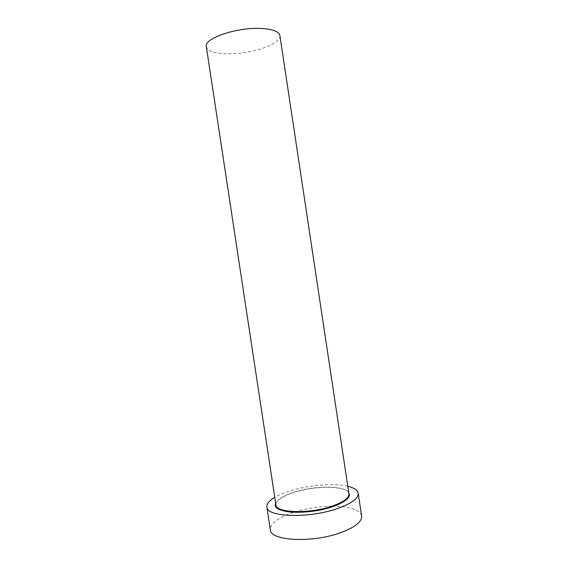 <?xml version="1.0" encoding="UTF-8"?>
<svg xmlns="http://www.w3.org/2000/svg" width="568" height="568" viewBox="0 0 568 568"><rect width="100%" height="100%" fill="white"/><g stroke="black" fill="none" stroke-linecap="round" stroke-linejoin="round"><path stroke-width="0.43" stroke-dasharray="2.84 2.13" d="M279.896 35.543C281.749 43.963 251.17 54.308 228.016 53.832C215.002 53.598 207.774 51.212 206.326 46.668M347.786 486.286C334.019 482.914 308.772 485.001 290.22 490.837C284.021 492.761 278.874 494.927 274.756 497.327M361.631 516C359.665 509.837 350.442 506.571 333.956 506.195M331.982 506.187C318.719 506.386 305.882 508.452 293.486 512.379C278.079 517.597 270.361 523.405 270.325 529.809M275.707 503.589C277.539 499.478 283.723 495.736 294.26 492.371C314.587 485.775 344.172 485.605 348.731 492.548M348.929 493.833C348.262 485.555 316.241 484.88 294.409 492.016C282.126 495.992 275.956 500.28 275.906 504.881"/><path stroke-width="0.85" d="M275.906 504.881L206.326 46.668C203.635 38.752 235.557 27.42 259.754 28.4C272.171 28.932 278.888 31.311 279.896 35.543L348.929 493.833C349.185 498.015 343.505 502.147 331.875 506.223C309.205 514.118 275.657 512.932 275.906 504.881L275.814 506.01C276.012 505.485 274.493 508.964 286.329 511.491C298.03 513.55 317.995 511.541 332.195 506.798C307.011 515.609 270.702 512.989 275.707 503.589M274.756 497.327C269.175 500.649 266.541 503.88 266.861 507.025C266.413 517.1 308.651 518.676 337.108 508.665C351.535 503.546 358.571 498.392 358.202 493.209C357.577 490.113 354.105 487.805 347.786 486.286M266.861 507.025L270.325 529.809C270.027 540.864 312.364 543.221 340.729 532.649C355.106 527.246 362.072 521.694 361.631 516L358.202 493.209M333.956 506.195L331.982 506.187M348.731 492.548C351.379 497.128 345.862 501.878 332.202 506.798C340.331 504.015 345.671 501.033 348.227 497.852C350.243 494.011 349.036 495.637 349.348 494.891L348.929 493.833"/></g></svg>
